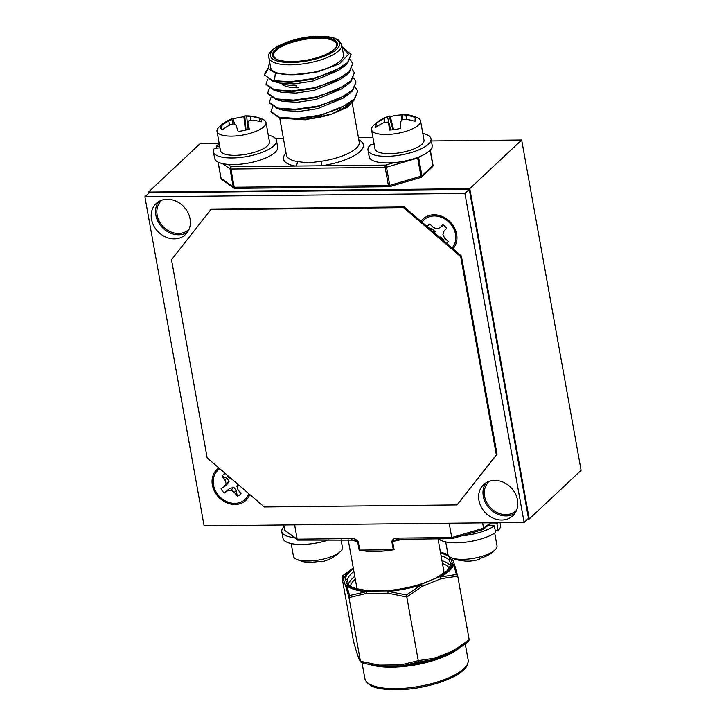 <?xml version="1.0" encoding="UTF-8"?>
<svg xmlns="http://www.w3.org/2000/svg" width="726" height="726" viewBox="0 0 726 726"><rect width="100%" height="100%" fill="white"/><g stroke="black" fill="none" stroke-linecap="round" stroke-linejoin="round"><path stroke-width="1.09" d="M442.806 224.633L440.029 227.701L441.889 226.458L442.806 224.633A13.032 10.954 46.8 0 1 446.653 228.291L443.876 231.358L442.905 234.689L444.702 238.155L448.269 241.54A13.032 10.954 46.8 0 1 446.971 243.391A13.032 10.954 46.8 0 1 446.853 243.509M443.967 241.032L443.495 239.653L440.691 236.912L440.056 237.674M434.157 232.61L435.273 231.766L432.242 228.971L428.612 227.846M427.178 226.621A13.032 10.954 46.8 0 1 428.086 225.45A13.032 10.954 46.8 0 1 429.783 223.98L433.349 227.365L436.861 228.944L440.029 227.701M421.96 222.138A19.92 16.743 46.8 0 1 423.095 220.704A19.92 16.743 46.8 0 1 448.695 221.92A19.92 16.743 46.8 0 1 452.071 247.993M443.876 231.358L446.653 228.291M432.242 228.971L431.108 229.997M443.495 239.653L442.969 240.179M237.901 484.315L236.894 486.157L238.046 489.796L241.014 493.707A13.032 10.954 46.8 0 1 239.344 495.205A13.032 10.954 46.8 0 1 237.338 496.257L236.213 490.576L233.718 487.191L229.126 488.852L224.243 493.072A13.032 10.954 46.8 0 1 221.04 488.843L226.367 485.204L229.216 481.247L226.857 478.225L221.956 475.966A13.032 10.954 46.8 0 1 223.635 474.477A13.032 10.954 46.8 0 1 225.35 473.533M248.818 493.689A19.92 16.743 46.8 0 1 243.491 500.677A19.92 16.743 46.8 0 1 217.673 494.397A19.92 16.743 46.8 0 1 219.488 468.996A19.92 16.743 46.8 0 1 219.815 468.778M224.243 493.072L227.655 490.712L231.113 490.159L234.371 492.346L237.338 496.257M221.956 475.966L224.924 479.886L226.085 483.525L224.452 486.484L221.04 488.843M232.247 479.459L228.608 477.336L226.439 474.477M226.857 478.225L224.924 479.886M229.216 481.247L226.085 483.525M226.367 485.204L224.452 486.484M229.126 488.852L227.655 490.712M233.718 487.191L231.113 490.159M236.213 490.576L234.371 492.346M161.88 200.113A19.92 16.743 -133.2 0 0 161.517 200.44A19.92 16.743 -133.2 0 0 157.152 215.159A19.92 16.743 -133.2 0 0 170.202 231.648A19.92 16.743 -133.2 0 0 188.778 229.489A19.92 16.743 -133.2 0 0 189.123 229.153M489.315 481.265A19.92 16.743 -133.2 0 0 488.952 481.583A19.92 16.743 -133.2 0 0 484.587 496.303A19.92 16.743 -133.2 0 0 497.637 512.801A19.92 16.743 -133.2 0 0 516.213 510.641A19.92 16.743 -133.2 0 0 516.558 510.305M527.757 519.017L529.236 518.999L469.795 188.66L148.494 192.081L148.703 193.252M469.795 188.66L521.667 140L581.099 470.339L529.236 518.999M219.134 143.222L200.358 143.421L148.494 192.081M521.667 140L431.398 140.962M478.942 500.405A21.344 17.941 -133.2 0 0 492.927 518.083A21.344 17.941 -133.2 0 0 512.828 515.769A21.344 17.941 -133.2 0 0 517.502 499.996A21.344 17.941 -133.2 0 0 503.526 482.327A21.344 17.941 -133.2 0 0 483.625 484.641A21.344 17.941 -133.2 0 0 478.942 500.405M486.003 482.808A21.344 17.941 -133.2 0 0 483.307 496.321A21.344 17.941 -133.2 0 0 514.798 513.509M151.507 219.261A21.344 17.941 -133.2 0 0 165.492 236.93A21.344 17.941 -133.2 0 0 185.393 234.616A21.344 17.941 -133.2 0 0 190.067 218.844A21.344 17.941 -133.2 0 0 176.091 201.175A21.344 17.941 -133.2 0 0 156.19 203.489A21.344 17.941 -133.2 0 0 151.507 219.261M158.567 201.665A21.344 17.941 -133.2 0 0 155.872 215.168A21.344 17.941 -133.2 0 0 187.362 232.356M218.835 467.943A21.163 17.787 -133.2 0 0 212.373 485.041A21.163 17.787 -133.2 0 0 229.933 503.871A21.163 17.787 -133.2 0 0 249.798 494.524M453.015 248.8A21.163 17.787 -133.2 0 0 456.645 234.217A21.163 17.787 -133.2 0 0 441.136 216.012A21.163 17.787 -133.2 0 0 421.016 221.321M204.097 525.842L524.118 522.43L464.912 193.415L144.901 196.819L204.097 525.842M524.118 522.43L528.474 518.346L469.268 189.332L149.257 192.735L144.901 196.819M464.912 193.415L469.268 189.332M207.173 457.925L264.282 506.966L457.062 504.915L496.339 454.848L460.683 256.641L403.565 207.609L210.785 209.66L171.508 259.726L207.173 457.925M457.062 504.915L497.047 454.186L461.382 255.988L404.273 206.946L211.493 208.997L210.785 209.66M404.273 206.946L403.565 207.609M461.382 255.988L460.683 256.641M497.047 454.186L496.339 454.848M310.047 117.757L310.174 118.465A7.115 2.36 -10.2 0 0 310.265 118.719M269.627 61.873L268.13 68.625L275.934 73.353L292.451 74.76A36.99 12.251 -10.2 0 0 343.48 54.495L341.692 44.585A36.99 12.251 169.8 0 1 290.672 64.85A36.99 12.251 169.8 0 1 268.874 57.681L270.662 67.591A36.99 12.251 -10.2 0 0 292.451 74.76L317.652 71.856L339.387 63.87L348.562 54.305L342.118 46.936M355.323 87.174L357.664 91.149L354.188 99.281L340.158 108.346L319.168 115.307L296.87 118.492L279.283 117.258L270.97 111.486L272.631 106.786M357.664 91.149L354.306 99.943L350.25 103.373L319.286 115.96L296.988 119.146L279.401 117.921L271.088 112.149L270.97 111.486M342.109 46.872L351.057 54.45L347.582 62.581L333.561 71.647L312.561 78.599L290.264 81.784L272.677 80.559L264.364 74.787L267.912 68.171M351.057 54.45L347.709 63.244L343.652 66.674L312.679 79.261L290.382 82.446L272.795 81.212L264.364 74.787M350.368 59.65L352.709 63.625L349.233 71.756L335.212 80.822L314.213 87.773L291.916 90.959L274.328 89.734L266.015 83.962L267.676 79.261M352.709 63.625L349.351 72.418L345.304 75.849L314.331 88.436L292.034 91.621L274.446 90.396L266.133 84.624L266.015 83.962M352.019 68.825L354.361 72.8L350.885 80.931L336.855 89.997L315.864 96.948L293.567 100.134L275.98 98.908L267.667 93.137L269.328 88.436M354.361 72.8L351.003 81.593L346.955 85.024L315.982 97.611L293.685 100.796L276.098 99.571L267.785 93.799L267.667 93.137M353.671 78L356.012 81.974L352.537 90.106L338.507 99.172L317.516 106.123L295.219 109.317L277.631 108.083L269.319 102.312L270.98 97.611M356.012 81.974L352.654 90.768L348.598 94.198L317.634 106.786L295.337 109.971L277.749 108.746L269.437 102.974L269.319 102.312M264.436 75.114L268.175 68.707M295.146 119.227A36.99 12.251 -10.2 0 0 300.473 119.354A36.99 12.251 -10.2 0 0 331.746 114.036L347.037 107.457L354.143 100.115M308.323 162.96L321.083 161.272L321.509 165.791L295.382 166.072A3.557 2.496 99.9 0 0 297.243 161.526L308.323 162.96M280.581 118.193L305.183 119.817L331.746 114.036L344.732 107.339L350.25 103.373M292.451 74.76L275.934 73.353M343.652 66.674L338.125 70.64L312.634 81.158L294.103 83.935L279.492 83.036L272.268 81.076M274.428 80.949L275.345 73.19M345.304 75.849L339.777 79.815L314.285 90.333L295.754 93.109L281.144 92.211L273.92 90.251M346.955 85.024L341.429 88.989L315.937 99.507L297.406 102.284L282.795 101.395L279.338 100.224M345.494 96.24L343.08 98.164L317.58 108.682L299.058 111.459L284.447 110.57L277.223 108.61M347.146 105.415L344.732 107.339M324.177 116.224A7.115 2.36 -10.2 0 0 324.177 115.942L323.968 114.799M393.556 129.691L390.316 116.596A20.664 6.843 169.8 0 1 395.96 115.47A20.664 6.843 169.8 0 1 401.142 114.908M389.327 116.042A39.431 39.431 0 0 0 373.3 125.752A24.902 8.24 169.8 0 0 371.503 129.01A24.902 8.24 169.8 0 0 371.54 129.673A24.902 8.24 169.8 0 0 395.543 133.702A24.902 8.24 169.8 0 0 420.59 121.523A24.902 8.24 169.8 0 0 420.554 120.852A24.902 8.24 169.8 0 0 417.532 117.794A39.431 39.431 0 0 0 401.197 114.227A39.331 1.824 86 0 0 401.097 114.3A38.886 12.36 78.6 0 1 402.413 114.708A38.886 33.659 54.8 0 1 405.952 115.252A39.331 37.988 7.7 0 1 415.236 117.548A20.664 6.843 169.8 0 1 415.916 119.363A20.664 6.843 169.8 0 1 415.907 119.463A20.664 6.843 169.8 0 1 415 121.424A39.331 35.719 -179.2 0 0 405.707 119.345A38.886 33.659 132.1 0 0 402.113 119.835A38.886 15.518 94.5 0 0 400.643 121.814A39.331 1.824 86 0 0 400.77 128.348A20.664 6.843 169.8 0 1 389.508 130.063A39.331 4.093 -103.4 0 1 388.728 123.629A38.886 10.119 -111.2 0 0 387.212 122.113A38.886 31.418 -139.8 0 0 383.873 122.685A39.331 35.719 -179.2 0 0 375.85 127.395A20.664 6.843 169.8 0 1 375.406 126.751A20.664 6.843 169.8 0 1 375.17 125.58A20.664 6.843 169.8 0 1 376.086 123.52A39.331 37.988 7.7 0 1 384.118 118.583A38.886 35.901 -63.1 0 1 387.512 116.986A38.886 17.769 -95.8 0 1 389.181 116.124A39.331 4.093 -103.4 0 1 389.327 116.042A39.331 4.093 -103.4 0 1 390.316 116.596M371.54 129.673L374.997 148.866A24.902 8.24 -10.2 0 0 398.991 152.896A24.902 8.24 -10.2 0 0 424.002 140.045L420.554 120.852M377.348 126.315L376.086 123.52M384.853 122.476L384.118 118.583M390.715 129.981L387.512 116.986M392.929 129.773L389.181 116.124M390.506 129.999L388.728 123.629M414.909 121.387L415.236 117.548M401.614 120.452L401.097 114.3M402.93 119.69L402.413 114.708M406.605 119.454L405.952 115.252M373.581 144.737L373.218 142.695A32.017 10.6 169.8 0 1 373.817 142.314M422.822 133.493A32.017 10.6 169.8 0 1 431.008 138.793A32.017 10.6 169.8 0 1 401.378 154.892A32.017 10.6 169.8 0 1 367.991 150.128A32.017 10.6 169.8 0 1 370.578 144.764L374.244 144.728M431.008 138.793L432.197 145.4A32.017 10.6 169.8 0 1 402.567 161.499A32.017 10.6 169.8 0 1 369.18 156.734L367.991 150.128M373.89 142.741L373.218 142.695M233.119 118.973A20.664 6.843 169.8 0 1 238.182 117.694A20.664 6.843 169.8 0 1 243.872 116.786A39.331 4.057 83 0 1 244.598 115.924A39.331 4.057 83 0 1 244.762 115.942A38.886 17.733 75.4 0 1 246.613 116.178A38.886 35.892 42.8 0 1 250.361 116.487A39.331 37.988 -27.9 0 1 259.609 118.32A20.664 6.843 169.8 0 1 261.178 119.935A20.664 6.843 169.8 0 1 261.36 121.106A20.664 6.843 169.8 0 1 261.169 121.877A39.331 35.719 159 0 0 252.013 120.244A38.886 31.436 119.5 0 0 248.673 120.879A38.886 10.155 90.8 0 0 247.775 122.83A39.331 4.057 83 0 1 249.281 129.137A20.664 6.843 169.8 0 1 238.128 131.442A39.331 1.788 -106.4 0 0 235.977 125.28A38.886 15.491 -114.9 0 0 233.917 123.937A38.886 33.65 -152.4 0 0 230.369 124.727A39.331 35.719 159 0 0 222.383 129.909A20.664 6.843 169.8 0 1 220.867 128.393A20.664 6.843 169.8 0 1 220.822 128.293A20.664 6.843 169.8 0 1 220.831 126.36A39.331 37.988 -27.9 0 1 228.726 120.97A38.886 33.677 -75.2 0 1 231.857 119.236A38.886 12.396 -99 0 1 232.955 118.392A39.331 1.788 -106.4 0 0 232.828 118.356A39.431 39.431 0 0 0 218.753 127.395A24.902 8.24 169.8 0 0 216.992 131.315L220.45 150.509A24.902 8.24 -10.2 0 0 248.346 153.839A24.902 8.24 -10.2 0 0 269.455 141.697L266.006 122.503A24.902 8.24 169.8 0 1 244.889 134.646A24.902 8.24 169.8 0 1 217.183 131.951A24.902 8.24 169.8 0 1 216.992 131.315M244.598 115.924A39.431 39.431 0 0 1 262.984 119.436A24.902 8.24 169.8 0 1 265.816 121.877A24.902 8.24 169.8 0 1 266.006 122.503M222.474 129.836L220.831 126.36M229.579 125.135L228.726 120.97M233.11 124.082L231.857 119.236M234.616 124.355L232.955 118.392M245.388 130.19L243.872 116.786M259.4 121.387L259.609 118.32M248.328 129.419L247.775 122.83M246.005 130.045L244.762 115.942M248.147 129.473L246.613 116.178M251.024 120.398L250.361 116.487M216.575 148.131L216.23 146.225A32.017 10.6 169.8 0 1 219.27 143.957M268.275 135.136A32.017 10.6 169.8 0 1 276.461 140.436A32.017 10.6 169.8 0 1 246.831 156.535A32.017 10.6 169.8 0 1 213.444 151.77A32.017 10.6 169.8 0 1 214.397 148.286L219.978 147.886M276.461 140.436L277.65 147.042A32.017 10.6 169.8 0 1 248.02 163.141A32.017 10.6 169.8 0 1 214.633 158.377L213.444 151.77M219.669 146.216L216.23 146.225M291.171 543.565L293.44 556.198A24.902 8.24 -10.2 0 0 296.462 559.265A24.902 8.24 -10.2 0 0 312.979 560.771A24.902 8.24 -10.2 0 0 340.694 551.306A24.902 8.24 -10.2 0 0 341.991 549.646A24.902 8.24 -10.2 0 0 342.454 547.386L341.093 539.835M311 562.233L311.037 562.605A39.331 8.485 -90.3 0 1 310.202 562.741A39.331 8.485 -90.3 0 1 308.967 562.242A20.664 6.843 -10.2 0 0 314.331 562.042A20.664 6.843 -10.2 0 0 320.003 561.252A39.331 10.754 80 0 0 322.489 561.634A39.431 39.431 0 0 0 340.694 551.306M488.97 523.99L496.956 523.854L498.145 530.461A32.017 10.6 -10.2 0 0 500.55 525.288L500.078 522.693M438.731 538.792A32.017 10.6 -10.2 0 0 464.504 542.313A32.017 10.6 -10.2 0 0 495.586 532.53L494.397 525.923L488.289 525.56M496.956 523.854A32.017 10.6 -10.2 0 0 498.009 522.711M456.3 536.196A32.017 10.6 -10.2 0 0 494.397 525.923M495.223 530.515L498.145 530.461M445.719 541.923L447.987 554.555A24.902 8.24 -10.2 0 0 451.009 557.622A39.431 39.431 0 0 0 456.981 559.782A20.664 6.843 -10.2 0 0 457.607 559.946A20.664 6.843 -10.2 0 0 461.899 560.526A39.331 30.456 96.3 0 0 467.453 561.18A39.431 39.431 0 0 0 476.728 560.064A39.331 23.659 -108.7 0 0 481.574 557.867A20.664 6.843 -10.2 0 0 490.077 553.992A39.331 21.39 60.1 0 1 489.841 554.165A39.331 21.39 60.1 0 1 488.516 554.954M451.009 557.622A24.902 8.24 -10.2 0 0 453.95 558.584A24.902 8.24 -10.2 0 0 488.58 553.893A24.902 8.24 -10.2 0 0 495.241 549.664A24.902 8.24 -10.2 0 0 497.001 545.734L494.724 533.102M284.066 526.613A32.017 10.6 -10.2 0 0 281.797 531.659L282.986 538.265A32.017 10.6 -10.2 0 0 328.588 539.972M281.797 531.659A32.017 10.6 -10.2 0 0 294.212 537.603M359.152 550.036A44.286 14.665 -10.2 0 0 394.091 549.664A1.779 0.59 169.8 0 1 393.32 549.736L359.778 550.09A1.779 0.59 169.8 0 1 359.152 550.036L357.664 541.778L354.751 540.108M348.208 539.763L356.738 587.189A44.286 14.665 -10.2 0 0 357.419 588.958M384.853 590.9A1.779 0.544 -93.7 0 0 384.653 590.801L371.149 590.946A1.779 0.962 -87.1 0 0 370.759 591.073L388.365 590.882A55.013 18.214 -10.2 0 0 420.799 584.475L424.22 583.069A54.241 17.959 169.8 0 1 384.471 590.928A1.779 0.544 -93.7 0 1 384.653 590.801C398.32 589.848 411.415 587.261 423.939 583.042L435.781 578.177L446.917 570.917L450.828 564.583A1.779 1.67 4.8 0 1 452.298 563.086A54.241 17.959 169.8 0 1 447.842 570.563A54.241 17.959 169.8 0 1 436.272 578.123L424.22 583.069A1.779 0.708 -108.9 0 0 423.939 583.042L423.939 583.042A1.779 0.708 -108.9 0 0 423.721 583.277M450.773 563.421L449.24 560.354A1.779 1.652 -40.6 0 1 450.637 558.285L452.77 564.447A1.779 1.652 16.7 0 1 453.686 564.556A1.779 1.588 -16.8 0 1 454.812 565.754L457.743 576.163L441.027 578.686A1.779 0.98 -104.4 0 0 440.392 577.034L456.382 574.457L453.686 564.556A55.902 18.504 169.8 0 1 449.376 570.772A55.902 18.504 169.8 0 1 440.392 577.034A1.779 1.198 61.2 0 0 439.693 576.716L436.272 578.123A1.779 1.098 63.7 0 0 435.781 578.177M459.476 648.064L468.56 641.403L453.804 651.576A1.779 1.198 61.2 0 1 453.741 651.612A1.779 1.198 61.2 0 1 453.632 651.667M443.885 573.395A44.286 14.665 -10.2 0 0 443.913 571.507L438.032 538.801M380.016 666.223A1.779 1.071 -84.9 0 1 379.907 666.223L370.587 664.78A55.902 18.504 -10.2 0 0 379.807 666.205L366.73 663.882L361.675 662.593L360.441 661.268L348.997 597.652L346.066 587.243A1.779 1.588 -16.8 0 1 346.719 585.7L349.614 595.565L366.394 591.663A1.779 0.826 81.9 0 0 366.467 593.423L348.997 597.652L349.614 595.565M397.966 665.914A1.779 0.762 -90.6 0 1 397.685 666.041A1.779 0.762 -90.6 0 1 396.968 664.916L400.852 664.88A1.779 0.826 81.9 0 0 401.65 665.969A55.902 18.504 -10.2 0 0 434.611 659.453L418.503 661.994L401.796 665.96M353.417 568.721A54.241 17.959 169.8 0 0 345.385 579.094L344.914 577.724A1.779 1.679 160.9 0 0 343.462 579.72L341.991 577.388L342.736 575.673L344.079 578.059A1.779 1.733 156.1 0 0 343.462 579.72L346.066 587.243A1.779 1.679 160.9 0 1 347.518 585.256L345.385 579.094A1.779 1.67 4.8 0 1 347.427 580.482L348.689 584.385A1.779 1.652 -40.6 0 0 347.046 583.895A54.241 17.959 169.8 0 0 370.759 591.073L366.866 591.109A1.779 1.071 95.1 0 0 366.394 591.663A55.902 18.504 169.8 0 1 346.719 585.7A1.779 1.615 129.9 0 1 347.518 585.256A55.013 18.214 -10.2 0 0 366.866 591.109A1.779 0.762 89.4 0 0 366.467 593.423L387.956 593.196A1.779 0.681 -83.4 0 1 388.238 591.427L406.442 594.957L421.198 584.911A1.779 0.835 60.2 0 1 422.133 586.436L406.878 597.035L387.956 593.196A1.779 0.762 89.4 0 1 388.365 590.882L388.238 591.427A55.902 18.504 169.8 0 0 421.198 584.911A1.779 0.59 72.8 0 0 420.799 584.475A1.779 0.917 67.7 0 1 422.133 586.436L441.027 578.686A1.779 0.917 67.7 0 0 439.693 576.716A55.013 18.214 -10.2 0 0 448.532 570.554A55.013 18.214 -10.2 0 0 452.77 564.447A1.779 1.679 160.9 0 1 454.766 565.554M353.435 641.004L356.366 651.403A1.779 1.588 -16.8 0 0 356.402 651.576A1.779 1.588 -16.8 0 1 356.402 651.576L353.462 641.149L341.991 577.388M359.043 659.226A1.779 1.679 -19.1 0 1 359.025 659.172L358.553 657.81A1.779 1.679 -19.1 0 1 358.499 657.565L360.441 661.268L379.362 665.107L396.968 664.916M401.669 665.987A1.779 0.762 -90.6 0 1 401.578 665.996A1.779 0.762 -90.6 0 1 400.852 664.88L418.321 660.651L435.037 658.119L453.922 650.369L469.187 639.769L457.743 576.163L456.382 574.457M418.503 661.994L406.442 594.957M366.73 663.882L361.103 662.33L359.08 659.29A1.779 1.779 0 0 1 359.025 659.172A1.779 1.679 -19.1 0 1 358.962 658.936A1.779 1.733 156.1 0 0 359.08 659.29A1.779 1.733 156.1 0 0 359.08 659.308A1.779 1.733 156.1 0 0 359.125 659.399M380.36 666.096A1.779 0.762 -90.6 0 1 380.079 666.223A1.779 1.779 0 0 1 379.907 666.223A1.779 1.071 -84.9 0 1 379.807 666.205A1.779 0.681 -83.4 0 1 379.362 665.107A1.779 0.762 -90.6 0 0 380.079 666.223L383.972 666.187A1.779 0.762 -90.6 0 1 383.255 665.07M384.254 666.06A1.779 0.762 -90.6 0 1 383.972 666.187L401.578 665.996A1.779 1.779 0 0 0 401.723 665.987L434.52 659.507A1.779 0.59 72.8 0 0 434.611 659.453A1.779 0.98 -104.4 0 0 435.037 658.119A1.779 0.917 67.7 0 1 434.674 659.453A1.779 0.917 67.7 0 1 434.575 659.48M468.442 641.494L469.187 639.769M450.501 651.776A1.779 0.917 67.7 0 1 450.138 653.101L453.559 651.703A1.779 0.917 67.7 0 0 453.922 650.369A1.779 0.835 60.2 0 1 453.804 651.576A55.902 18.504 -10.2 0 0 457.979 649.062L459.422 648.1M438.459 656.721A1.779 0.917 67.7 0 1 438.087 658.046L450.138 653.101M358.553 657.81L356.893 653.01A1.779 1.679 -19.1 0 1 356.838 652.774L358.499 657.565M445.809 553.611L440.582 552.377A55.902 18.504 169.8 0 1 448.114 555.009M351.747 569.057L342.618 575.754L353.199 568.104A55.902 18.504 169.8 0 1 353.299 568.031L353.199 568.104A55.902 18.504 169.8 0 0 344.079 578.059A1.779 1.652 16.7 0 1 344.914 577.724A55.013 18.214 -10.2 0 1 353.344 568.295M452.207 558.23A1.779 1.679 160.9 0 0 452.189 558.14L454.748 565.518A1.779 1.779 0 0 1 454.775 565.581L457.743 576.163M351.847 539.717A44.286 14.665 169.8 0 0 357.664 541.778A1.779 0.59 -10.2 0 0 358.29 541.832C356.52 539.454 354.179 538.374 351.266 538.601L297.197 539.173L297.733 540.099L284.737 530.316L297.197 539.173L294.62 524.88M284.737 530.316L283.775 524.989M393.32 549.736L391.831 541.478C392.739 539.073 394.681 537.948 397.666 538.102L451.744 537.53L449.167 523.228M491.32 522.784L483.089 529.563L452.044 538.656L451.744 537.53L483.589 528.201L482.627 522.874M297.733 540.099L354.842 540.135M351.266 538.601A1.779 0.762 89.4 0 0 351.992 539.717M490.322 522.793A111.16 36.799 -10.2 0 1 483.589 528.201L482.699 529.563M398.665 539.1A1.779 0.762 -90.6 0 1 398.392 539.227L398.392 539.227A1.779 0.762 -90.6 0 1 397.666 538.102M396.795 539.391L392.603 541.405L394.091 549.664M298.322 87.782A29.349 9.719 169.8 0 1 281.742 83.635M296.607 85.532A32.189 10.654 169.8 0 1 282.305 83.581M317.988 37.28A32.906 10.89 169.8 0 1 334.713 49.168A32.906 10.89 169.8 0 1 291.988 61.683A32.906 10.89 169.8 0 1 275.272 49.795A32.906 10.89 169.8 0 1 317.988 37.28M336.791 44.44A32.189 10.654 -10.2 0 0 317.825 38.206A32.189 10.654 -10.2 0 0 273.43 55.838L275.535 58.57C276.243 59.105 279.583 61.501 292.097 61.628C304.149 61.311 315.293 58.997 325.52 54.695C338.307 48.379 336.292 46.292 336.791 44.44M291.072 62.536A35.211 11.661 -10.2 0 0 336.8 49.141A35.211 11.661 -10.2 0 0 318.905 36.427A35.211 11.661 -10.2 0 0 273.185 49.822A35.211 11.661 -10.2 0 0 291.072 62.536M321.083 161.272A36.99 12.251 -10.2 0 0 359.225 142.033L352.246 103.219M372.946 137.477L358.435 137.631M358.853 139.927A40.547 13.422 169.8 0 1 357.11 153.839A40.547 13.422 169.8 0 1 321.509 165.791L385.551 165.111L393.991 162.642M228.037 164.403L231.34 166.753L295.382 166.072A40.547 13.422 169.8 0 1 286.035 153.023M283.403 138.43L275.49 138.512M218.145 162.143L221.067 178.378L233.273 187.054L230.006 168.886L222.619 163.631M234.199 187.235L388.419 185.593L385.143 167.425L230.932 169.058L234.199 187.235A1.779 0.59 169.8 0 1 233.273 187.054A1.779 1.597 -54.6 0 0 233.872 188.025A1.779 1.779 0 0 0 234.925 188.352A1.779 0.762 -90.6 0 1 234.199 187.235M389.753 185.384L420.944 176.255L417.668 158.077L386.486 167.216L389.753 185.384A1.779 0.59 169.8 0 1 388.419 185.593A1.779 0.762 -90.6 0 0 389.136 186.709A1.779 1.779 0 0 0 389.617 186.636A1.779 0.517 -106.3 0 0 389.753 185.384M419.71 156.607L418.639 157.615L421.906 175.783L432.868 165.501L430.119 150.246M417.523 157.469A1.779 0.517 73.7 0 1 417.668 158.077A1.779 0.59 169.8 0 0 418.639 157.615A1.779 1.497 46.8 0 0 418.475 157.106M386.486 167.216A1.779 0.517 -106.3 0 0 385.551 165.111A1.779 0.762 -90.6 0 0 385.143 167.425A1.779 0.59 169.8 0 0 386.486 167.216M432.896 165.038A1.779 0.59 169.8 0 1 433.014 165.201A1.779 0.59 169.8 0 1 432.868 165.501A1.779 1.497 46.8 0 1 432.478 166.808L421.516 177.09A1.779 1.497 46.8 0 0 421.906 175.783A1.779 0.59 169.8 0 1 420.944 176.255A1.779 0.517 73.7 0 1 420.799 177.507A1.779 1.779 0 0 0 421.516 177.09A1.779 1.497 46.8 0 1 420.908 177.416M230.932 169.058A1.779 0.762 -90.6 0 1 231.34 166.753A1.779 1.597 -54.6 0 0 230.006 168.886A1.779 0.59 169.8 0 0 230.932 169.058M235.206 188.225A1.779 0.762 -90.6 0 1 234.925 188.352L389.136 186.709A1.779 0.762 -90.6 0 0 389.417 186.582A1.779 0.517 -106.3 0 0 389.617 186.636L420.799 177.507M234.725 188.288A1.779 1.597 -54.6 0 1 233.872 188.025L221.675 179.349A1.779 1.597 -54.6 0 1 221.067 178.378A1.779 0.59 169.8 0 1 220.949 178.215A1.779 0.59 169.8 0 1 221.003 178.024M279.737 118.02L286.416 155.137A36.99 12.251 -10.2 0 0 297.243 161.526M402.984 539.173A44.286 14.665 169.8 0 1 392.603 541.405A1.779 0.59 -10.2 0 1 391.831 541.478M348.544 584.203A52.463 17.37 169.8 0 1 352.636 578.195A52.463 17.37 169.8 0 1 354.796 576.371M441.962 560.681A52.463 17.37 169.8 0 1 450.556 565.853M449.34 568.195A50.684 16.78 -10.2 0 0 442.47 563.467M355.295 579.148A50.684 16.78 -10.2 0 0 354.542 579.829A50.684 16.78 -10.2 0 0 350.504 585.973M353.907 571.416A52.463 17.37 -10.2 0 0 351.747 573.241A52.463 17.37 -10.2 0 0 347.427 580.482M449.24 560.354A52.463 17.37 -10.2 0 0 441.072 555.726M364.86 678.492A52.463 17.37 -10.2 0 0 407.413 687.994A52.463 17.37 -10.2 0 0 463.887 668.691A52.463 17.37 -10.2 0 0 468.134 659.907C468.306 663.954 466.764 667.321 463.497 670.007C453.841 679.527 426.08 688.357 402.295 689.564C382.802 689.845 368.808 689.128 364.86 678.492L362.011 662.684M457.044 649.661A52.463 17.37 169.8 0 1 371.676 665.025M440.591 553.04A54.241 17.959 169.8 0 1 450.637 558.285L450.283 557.25M448.477 555.717A55.013 18.214 -10.2 0 0 440.51 552.613M356.402 651.576A1.779 1.779 0 0 0 356.421 651.649A1.779 1.679 -19.1 0 1 356.366 651.403L356.838 652.774M358.29 541.832L359.778 550.09M308.396 108.582L308.722 110.416M296.898 85.977L283.485 84.325L281.298 83.417M341.692 44.585L338.715 40.257L335.303 38.478C331.292 36.972 325.92 36.246 319.186 36.3C294.202 36.073 264.754 49.359 268.874 57.681M430.291 150.073L433.014 165.201A1.779 1.779 0 0 1 432.478 166.808M275.381 138.394L283.385 138.303M358.417 137.504L372.919 137.35M218.054 162.098L220.949 178.215A1.779 1.779 0 0 0 221.675 179.349M282.214 118.692L278.875 117.784M282.124 101.223L275.571 99.426M343.08 98.164L348.598 94.198M296.462 559.265A39.431 39.431 0 0 0 310.202 562.741M489.841 554.165A39.431 39.431 0 0 0 495.241 549.664M465.257 643.962L468.134 659.907M370.587 664.78L366.784 663.891M434.52 659.507A1.779 1.779 0 0 0 434.674 659.453L438.087 658.046M453.559 651.703A1.779 1.779 0 0 0 453.741 651.612L457.979 649.062M356.421 651.649L356.893 653.01M450.828 564.583L450.764 563.376M371.149 590.946C356.802 589.33 349.315 587.143 348.689 584.385M452.044 538.656L396.959 539.364"/></g></svg>
